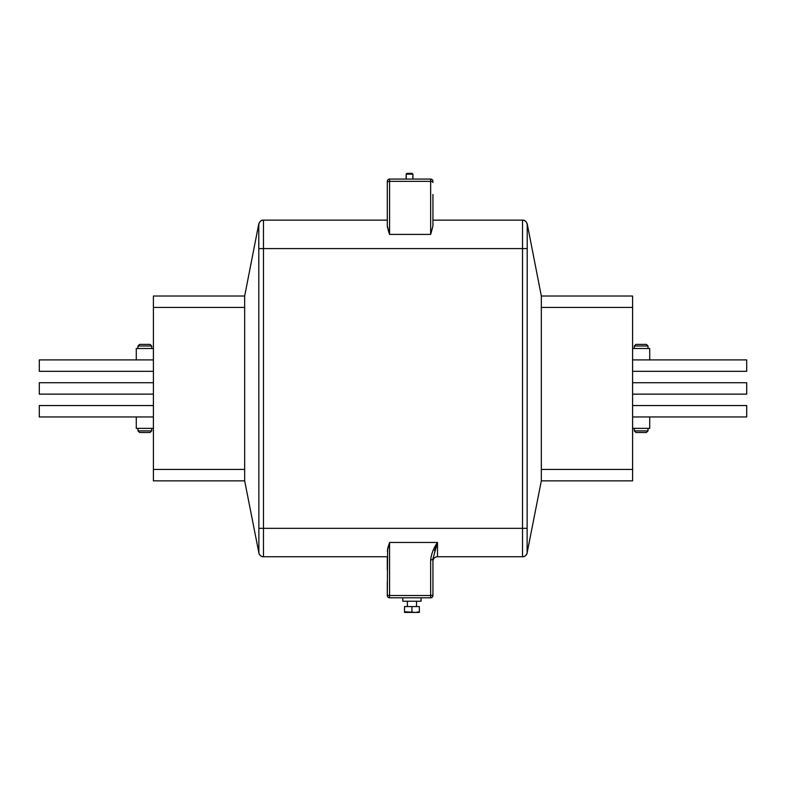 <?xml version="1.0" encoding="UTF-8"?>
<svg xmlns="http://www.w3.org/2000/svg" width="786" height="786" viewBox="0 0 786 786"><rect width="100%" height="100%" fill="white"/><g stroke="black" fill="none" stroke-linecap="round" stroke-linejoin="round"><path stroke-width="1.18" d="M412.915 174.964L412.915 174.158L406.166 174.158L406.116 179.07M412.807 177.233L412.964 179.07M412.964 177.931L412.876 175.976M412.964 174.964L412.964 175.642M406.116 177.931L406.283 177.233M406.283 176.339L406.116 175.642M412.866 175.985L412.768 176.771M412.915 174.158L412.11 173.362L412.915 174.158M406.981 173.362L406.166 174.158L406.981 173.362L412.11 173.362M421.07 597.802L421.07 601.231L402.805 601.231L402.805 597.802M244.672 480.855L258.879 552.872L258.791 223.833L244.672 296.017L244.672 480.855L153.398 480.855L153.398 296.017L244.672 296.017M632.602 307.424L541.328 307.424L541.328 296.017L632.602 296.017L632.602 480.855L541.328 480.855L541.328 469.448L632.602 469.448M522.739 220.139C524.508 219.972 526.001 221.2 527.21 223.833L527.121 552.872L541.328 480.855M541.328 307.424L541.328 469.448M144.84 432.477L139.594 432.477L137.992 430.875L151.688 430.875L150.087 432.477L145.243 432.477M144.84 344.396L150.087 344.396L151.688 345.987L137.992 345.987L139.594 344.396L144.84 344.396M635.913 344.396L634.312 345.987L635.913 344.396L646.406 344.396L648.008 345.987L634.312 345.987L634.312 348.503M641.16 432.477L635.913 432.477L634.312 430.875L648.008 430.875L646.406 432.477L641.16 432.477M419.351 612.422L404.525 612.422M415.647 612.422L419.351 611.763L419.351 606.586L404.525 606.586L404.525 611.763L414.084 612.294M411.933 606.586L411.933 611.763M632.72 371.326L746.7 371.326L746.7 359.909L649.717 359.909L649.717 348.503L632.72 348.503M632.72 405.547L746.7 405.547L746.7 416.963L649.717 416.963L649.717 428.37L632.72 428.37M153.28 359.909L39.3 359.909L39.3 371.326L153.28 371.326M136.283 359.909L136.283 348.503L153.28 348.503M153.28 428.37L136.283 428.37L136.283 416.963L39.3 416.963L39.3 405.547L153.28 405.547M153.28 382.733L39.3 382.733L39.3 394.14L153.28 394.14M632.72 382.733L746.7 382.733L746.7 394.14L632.72 394.14M632.72 416.963L649.717 416.963M649.717 359.909L632.72 359.909M136.283 416.963L153.28 416.963M632.602 302.865L632.602 474.007M153.398 302.865L153.398 474.007M389.581 179.07L430.649 179.07A2.279 2.279 0 0 1 432.939 181.35A2.279 2.279 0 0 0 430.649 179.07L430.649 181.35L389.581 181.35L389.581 234.405L387.292 225.867L387.292 181.35A2.279 2.279 0 0 1 389.581 179.07A2.279 2.279 0 0 0 387.292 181.35A2.279 2.279 0 0 1 389.581 179.07L389.581 181.35A2.279 1.14 0 0 0 387.292 182.49M432.939 194.476L432.939 225.867L430.649 234.405L430.649 181.35A2.279 1.14 0 0 1 432.939 182.49M522.523 556.734L522.523 220.139L432.939 220.139L432.939 207.023M263.389 220.139L387.292 220.139L387.292 207.023M387.292 194.476L387.292 181.35M527.052 224.207A4.569 4.559 -90 0 0 522.523 220.139L522.611 220.139M431.042 233.226L432.939 225.867M387.292 225.867L387.645 228.264M388.078 229.807L389.178 233.206M258.948 224.207A4.569 4.559 -90 0 1 263.477 220.139L263.477 556.734M387.292 582.397L387.292 594.383A2.279 1.14 0 0 0 389.581 595.523L430.649 595.523L430.649 559.917C431.406 553.688 433.685 547.871 437.497 542.468L437.497 556.734A4.569 4.569 180 0 0 432.939 561.292A4.569 4.569 0 0 1 437.497 556.734L522.611 556.734A4.569 4.559 -90 0 0 527.121 552.872M258.879 552.872A4.569 4.559 -90 0 0 263.389 556.734L387.292 556.734L387.292 569.85M387.292 551.006L389.581 542.468L389.581 597.802A2.279 2.279 0 0 1 387.292 595.523L387.655 548.599M430.649 559.917A2.279 1.14 0 0 0 432.939 558.777L432.939 595.523A2.279 2.279 0 0 1 430.649 597.802A2.279 2.279 0 0 0 432.939 595.523M389.581 542.468L437.497 542.468L432.939 558.777M434.54 550.799L435.857 546.977M389.188 543.637L387.763 548.166M387.292 594.383L387.292 595.523M432.939 594.383A2.279 1.14 0 0 1 430.649 595.523L430.649 597.802L389.581 597.802M389.581 234.405L430.649 234.405M527.121 248.582L258.879 248.582M153.398 469.448L244.672 469.448M153.398 307.424L244.672 307.424M527.052 528.339L258.948 528.339M432.939 561.292A4.569 4.569 180 0 1 437.497 556.734A4.569 4.569 0 0 0 432.939 561.292M150.087 432.477L151.688 430.875L151.688 428.37M150.087 344.396L151.688 345.987L151.688 348.503M635.913 432.477L634.312 430.875L634.312 428.37M407.374 601.231L407.374 606.586M416.501 601.231L416.501 606.586M648.008 428.37L648.008 430.875L646.406 432.477M648.008 348.503L648.008 345.987L646.406 344.396M137.992 348.503L137.992 345.987L139.594 344.396M137.992 428.37L137.992 430.875L139.594 432.477M258.791 223.833C259.979 221.22 261.473 219.992 263.261 220.139M527.21 223.833L541.328 296.017M527.21 553.039C526.011 555.663 524.517 556.891 522.739 556.734M258.791 553.039C259.979 555.653 261.473 556.881 263.261 556.734"/></g></svg>
